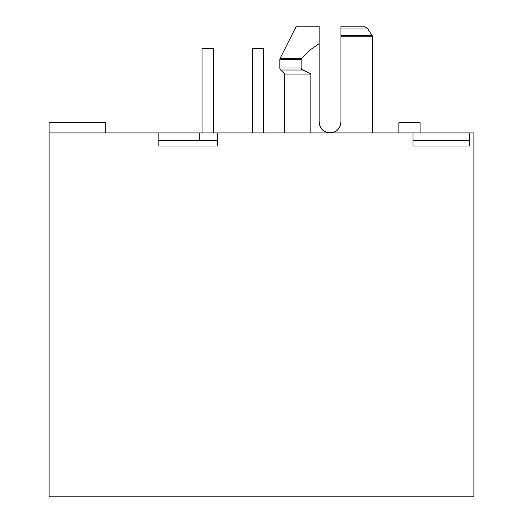 <?xml version="1.0" encoding="UTF-8"?>
<svg xmlns="http://www.w3.org/2000/svg" width="523" height="523" viewBox="0 0 523 523"><rect width="100%" height="100%" fill="white"/><g stroke="black" fill="none" stroke-linecap="round" stroke-linejoin="round"><path stroke-width="0.78" d="M372.128 35.518L372.52 36.826L340.918 36.826L372.52 36.826L372.128 35.518L340.918 35.518L372.128 35.518L367.198 28.026L363.72 26.15L340.918 26.15L340.918 28.026L340.918 26.634L340.918 28.026L367.198 28.026L340.918 28.026L340.918 122.042A10.878 10.878 0 0 1 330.039 132.92L325.875 132.09L322.345 129.737L319.991 126.206L319.161 122.042L319.991 126.206L322.345 129.737L325.875 132.09L330.039 132.92A10.878 10.878 0 0 1 319.161 122.042L319.161 43.599L309.773 50.169L319.161 43.599L319.161 26.15L296.351 26.15L280.138 58.315L301.686 58.315L309.773 50.169L319.161 43.599L309.773 50.169L301.686 58.315L309.773 50.169M301.686 58.315L301.156 59.589L301.156 67.997L301.621 69.193L310.884 74.063L302.621 70.004L280.661 70.004L302.621 70.004L301.621 69.193L301.156 67.997L279.831 67.997L301.156 67.997L301.156 59.589L279.831 59.589L279.831 67.997A2.831 2.831 0 0 0 280.661 70.004L284.721 74.063L284.721 132.92L284.721 74.063L280.661 70.004A2.831 2.831 0 0 1 279.831 67.997L279.831 59.589A2.831 2.831 0 0 1 280.138 58.315A2.831 2.831 0 0 0 279.831 59.589L301.156 59.589L301.686 58.315L280.138 58.315M473.91 132.92L473.91 496.85L49.09 496.85L49.09 132.92L473.91 132.92L473.91 496.85L49.09 496.85L49.09 132.92L158.129 132.92L158.129 146.015L217.601 146.015L217.601 132.92L413.02 132.92L413.02 146.015L469.661 146.015L469.661 132.92L473.91 132.92M367.198 28.026L363.72 26.15L340.918 26.15L340.918 27.373M340.918 27.909L340.918 122.042L340.087 126.206L337.727 129.737L334.197 132.09L330.039 132.92M319.161 122.042L319.991 126.206L322.345 129.737L319.991 126.206L319.161 122.042L319.161 26.15L296.351 26.15M284.721 74.063L310.884 74.063L284.721 74.063M310.884 132.92L310.884 74.063L310.884 132.92M49.09 122.728L49.09 132.92L49.09 122.728L105.731 122.728L105.731 132.92L105.731 122.728L49.09 122.728M217.601 143.616L217.601 132.92L158.129 132.92L158.129 143.616M420.1 132.92L420.1 122.728L420.1 132.92M398.859 122.728L398.859 132.92L398.859 122.728L420.1 122.728L398.859 122.728M199.191 132.92L199.191 140.354L199.191 132.92M413.02 143.616L413.02 132.92L469.661 132.92L469.661 143.616M158.129 146.015L217.601 146.015M413.02 146.015L469.661 146.015M302.621 70.004L310.884 74.063L302.621 70.004M322.345 129.737L325.875 132.09M202.028 48.521L202.028 132.92L202.028 48.521L213.351 48.521L213.351 132.92L213.351 48.521L202.028 48.521M252.439 48.521L252.439 132.92L252.439 48.521L263.769 48.521L263.769 132.92L263.769 48.521L252.439 48.521M372.52 132.92L372.52 36.826M158.129 140.354L217.601 140.354M413.02 140.354L469.661 140.354"/></g></svg>
